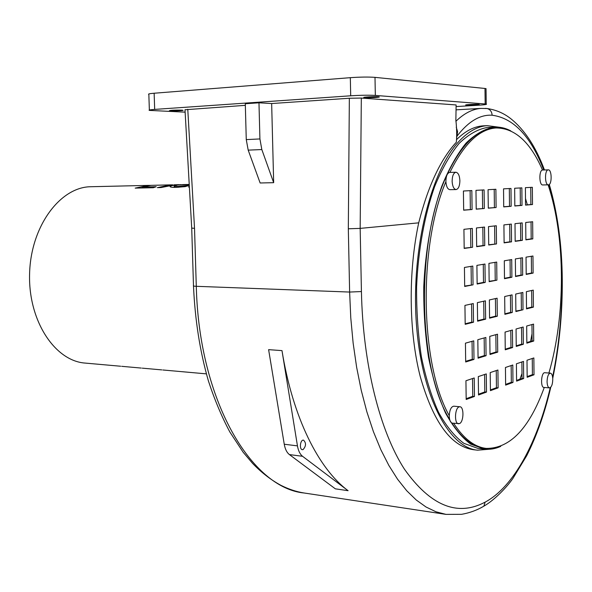 <?xml version="1.0" encoding="UTF-8"?>
<svg xmlns="http://www.w3.org/2000/svg" width="592" height="592" viewBox="0 0 592 592"><rect width="100%" height="100%" fill="white"/><g stroke="black" fill="none" stroke-linecap="round" stroke-linejoin="round"><path stroke-width="0.89" d="M456.247 127.176L457.586 131.609L456.832 137.174M550.257 387.671C537.543 441.884 513.937 486.765 485.137 502.134C457.387 516.853 430.48 505.857 404.41 469.145C380.027 431.42 362.948 364.894 361.423 291.553L360.165 228.386L348.318 228.786L349.347 98.25L361.32 98.065L456.121 104.947L455.87 120.22C456.758 128.101 456.913 135.427 456.343 142.206C440.522 159.396 427.972 186.273 418.707 222.844C408.147 272.009 408.828 331.89 420.209 376.408C433.174 421.933 450.882 446.361 473.341 449.698L477.515 450.179C448.603 447.722 420.919 395.234 416.22 321.264C411.359 247.397 431.509 169.06 459.984 140.326C468.923 131.172 477.996 126.274 487.186 125.645L499.182 127.228M456.654 139.527C465.334 131.024 474.111 126.466 482.998 125.852L484.3 125.785M361.32 98.065L360.165 228.386L418.707 222.844M245.34 105.339L184.993 109.764L191.712 228.098L194.524 228.327L196.292 286.306C198.979 400.976 251.659 488.134 304.192 493.01L445.976 514.381L461.568 514.322C469.619 512.916 477.048 510.2 483.849 506.182L480.082 508.225M187.775 109.261L194.524 228.327M185.126 112.147L149.376 110.393C148.303 110.075 150.072 109.749 154.675 109.409L350.693 95.793C360.661 95.186 368.875 95.06 375.335 95.423L486.224 104.051C487.468 104.421 484.656 104.828 477.788 105.265L456.092 106.575M486.047 89.081L486.039 88.63L484.989 88.467L374.995 77.36C368.527 76.879 360.306 76.982 350.323 77.67L154.142 93.233C149.539 93.617 147.771 94.017 148.844 94.417L149.362 110.023M478.558 104.384L479.032 104.436C481.296 104.806 467.51 105.457 465.882 105.065C463.765 104.74 475.531 104.111 478.558 104.384M181.485 110.119L182.861 110.245C185.022 110.674 170.94 111.155 169.423 110.704C170.496 110.23 174.514 110.038 181.485 110.119M378.192 96.762L378.954 96.851C381.855 97.347 366.278 98.094 364.095 97.569C361.46 97.14 374.203 96.407 378.192 96.762M488.881 449.291L477.515 450.179M500.721 446.39C495.386 448.803 489.984 449.72 484.5 449.136L477.796 448.366L463.832 443.327C454.708 436.57 446.294 426.255 438.576 412.365C431.472 396.551 425.744 378.022 421.4 356.776C418.011 334.369 416.413 310.963 416.605 286.55C418.211 249.965 424.568 215.074 434.646 186.547C441.935 168.868 450.09 154.49 459.111 143.412C468.398 134.443 477.818 129.123 487.357 127.472L488.637 127.406M245.295 103.741L258.97 102.801L271.654 103.541L273.667 182.676L260.14 182.987L248.196 150.131L246.265 139.601L245.295 103.741M349.347 98.25L271.654 103.541M281.992 350.619C292.759 417.686 318.666 468.916 348.096 490.694L302.564 456.299C300.018 454.279 298.316 450.808 297.458 445.88L281.992 350.619L268.613 349.65L284.249 444.229C285.115 449.121 286.831 452.569 289.407 454.582L335.353 488.837L348.096 490.694M273.667 182.676L261.827 149.554L259.918 138.942L258.97 102.801M303.074 449.594L302.386 449.676C299.071 449.498 300.248 439.493 303.504 440.13C306.308 442.934 306.16 446.087 303.074 449.594M519.931 379.198L522.003 373.508M530.61 341.406L532.038 333.725M527.361 204.839L525.489 198.498M484.5 449.136L470.633 444.096C461.575 437.325 453.22 426.98 445.554 413.046C438.502 397.188 432.819 378.591 428.504 357.272C425.145 334.783 423.569 311.296 423.761 286.787C425.367 250.068 431.701 215.044 441.713 186.413C448.965 168.668 457.076 154.238 466.037 143.131C475.265 134.125 484.619 128.797 494.098 127.139C499.848 126.769 505.413 128.02 510.8 130.891M544.263 387.464C529.426 428.231 510.112 448.544 486.321 448.418L484.641 448.225C472.882 446.93 461.96 438.531 451.866 423.028M449.631 419.328C417.589 368.868 415.621 240.345 446.834 175.328M447.189 174.536C461.272 144.87 476.937 129.374 494.179 128.057L495.437 127.998M548.118 184.845C565.634 237.473 565.774 315.292 548.917 373.027M486.321 448.418C474.614 447.13 463.721 438.761 453.664 423.302M458.526 423.798C454.16 423.835 454.723 408.043 459.133 406.874L459.91 406.763C464.15 406.711 463.839 421.807 459.562 423.583L452.399 423.169C450.423 422.636 449.38 420.135 449.269 415.68C420.216 364.827 418.063 246.694 445.902 181.663C445.961 176.187 447.212 173.108 449.661 172.413L449.905 172.42C463.795 144.048 479.113 129.241 495.874 127.976C514.707 127.916 530.247 141.932 542.501 170.022L542.679 170.008M511.355 224.087L511.532 241.839L504.11 242.875L503.918 224.908L511.355 224.087M504.103 242.624L509.882 241.825L509.697 224.272M509.882 241.825L511.532 241.839M512.435 330.018L512.613 347.534L505.25 349.805L505.065 332.082L512.435 330.018M505.25 349.191L510.97 347.43L510.792 330.477M510.97 347.43L512.613 347.534M489.784 336.36L497.517 334.199L497.717 352.122L489.998 354.497L489.784 336.36M489.991 353.875L496.044 352.018L497.717 352.122M496.044 352.018L495.852 334.665M488.718 245.014L488.504 226.618L496.303 225.752L496.503 243.934L488.718 245.014M488.711 244.762L496.503 243.934M494.823 243.911L494.616 225.937M532.349 187.301L532.497 204.536L525.555 205.106L525.393 187.679L532.349 187.301M525.548 204.987L530.883 204.551L530.728 187.39M530.883 204.551L532.497 204.536M532.652 221.726L532.807 238.887L525.874 239.849L525.711 222.496L532.652 221.726M525.874 239.612L531.187 238.872L531.039 221.904M531.187 238.872L532.807 238.887M532.955 256.003L533.111 273.082L526.199 274.436L526.036 257.165L532.955 256.003M526.192 274.081L531.498 273.045L531.342 256.277M531.498 273.045L533.111 273.082M521.855 187.864L522.018 205.394L514.825 205.986L514.648 188.256L521.855 187.864M514.825 205.868L520.383 205.409L520.213 187.953M520.383 205.409L522.018 205.394M522.188 222.888L522.351 240.337L515.181 241.336L515.003 223.68L522.188 222.888M515.181 241.092L520.716 240.322L520.553 223.066M520.716 240.322L522.351 240.337M522.521 257.749L522.684 275.125L515.536 276.523L515.358 258.948L522.521 257.749M515.528 276.161L521.049 275.08L520.886 258.023M521.049 275.08L522.684 275.125M510.985 188.456L511.17 206.29L503.725 206.904L503.533 188.855L510.985 188.456M503.718 206.778L509.512 206.305L509.327 188.545M509.512 206.305L511.17 206.29M511.717 259.555L511.895 277.234L504.488 278.684L504.303 260.798L511.717 259.555M504.488 278.314L510.245 277.189L510.067 259.836M510.245 277.189L511.895 277.234M516.061 329.004L523.18 327.013L523.343 344.233L516.231 346.424L516.061 329.004M516.224 345.817L521.715 344.137L523.343 344.233M521.715 344.137L521.559 327.465M512.073 294.868L512.258 312.465L504.872 314.322L504.68 296.525L512.073 294.868M504.865 313.834L510.607 312.391L510.43 295.238M510.607 312.391L512.258 312.465M516.579 381.137L516.409 363.799L523.506 361.416L523.668 378.554L516.579 381.137M516.572 380.419L522.048 378.429L523.668 378.554M522.048 378.429L521.892 361.956M515.884 311.547L515.706 294.054L522.847 292.455L523.017 309.757L515.884 311.547M515.876 311.066L523.017 309.757M521.389 309.683L521.226 292.825M526.68 326.037L533.562 324.105L533.71 341.044L526.836 343.153L526.68 326.037M526.836 342.568L532.104 340.948L533.71 341.044M532.104 340.948L531.956 324.557M533.259 290.132L533.407 307.137L526.517 308.876L526.362 291.671L533.259 290.132M526.517 308.395L531.801 307.07L531.653 290.487M531.801 307.07L533.407 307.137M533.858 357.938L534.006 374.795L527.154 377.289L526.998 360.239L533.858 357.938M527.146 376.586L532.408 374.677L532.26 358.471M532.408 374.677L534.006 374.795M512.79 365.012L512.975 382.447L505.627 385.118L505.442 367.484L512.79 365.012M505.62 384.393L511.333 382.321L511.155 365.56M511.333 382.321L512.975 382.447M464.935 305.413L473.274 303.548L473.519 322.218L465.186 324.312L464.935 305.413M465.179 323.794L471.802 322.129L473.519 322.218M471.802 322.129L471.565 303.933M477.603 321.19L477.374 302.63L485.41 300.832L485.632 319.169L477.603 321.19M477.596 320.679L483.938 319.088L485.632 319.169M483.938 319.088L483.723 301.21M489.569 318.178L489.362 299.952L497.11 298.213L497.317 316.224L489.569 318.178M489.569 317.675L495.637 316.15L497.317 316.224M495.637 316.15L495.437 298.59M478.062 358.175L477.833 339.704L485.847 337.462L486.069 355.711L478.062 358.175M478.055 357.538L484.374 355.6L486.069 355.711M484.374 355.6L484.16 337.936M465.682 361.986L465.438 343.175L473.755 340.844L473.992 359.425L465.682 361.986M465.675 361.335L472.275 359.307L473.992 359.425M472.275 359.307L472.046 341.325M464.683 286.461L464.431 267.466L472.801 266.067L473.038 284.826L464.683 286.461M464.676 286.069L473.038 284.826M471.321 284.774L471.084 266.356M489.147 281.681L488.933 263.366L496.71 262.071L496.91 280.164L489.147 281.681M489.14 281.304L496.91 280.164M495.23 280.112L495.03 262.345M485.196 282.451L477.137 284.027L476.908 265.379L484.974 264.032L485.196 282.451L483.494 282.399L483.279 264.313M477.137 283.642L483.494 282.399M463.669 210.197L463.418 191.016L471.839 190.565L472.083 209.509L463.669 210.197M463.669 210.071L472.083 209.509M470.351 209.524L470.115 190.654M464.18 248.425L463.928 229.333L472.32 228.408L472.564 247.256L464.18 248.425M464.172 248.159L472.564 247.256M470.84 247.241L470.596 228.601M476.205 209.168L475.975 190.343L484.086 189.906L484.308 208.502L476.205 209.168M476.205 209.043L484.308 208.502M482.606 208.517L482.376 189.995M484.752 245.562L476.671 246.686L476.442 227.95L484.53 227.054L484.752 245.562L483.05 245.547L482.828 227.247M476.671 246.427L483.05 245.547M490.42 390.653L490.206 372.597L497.916 370.007L498.116 387.856L490.42 390.653M490.413 389.906L496.451 387.716L498.116 387.856M496.451 387.716L496.251 370.57M488.289 208.177L488.067 189.692L495.889 189.27L496.096 207.533L488.289 208.177M488.282 208.044L496.096 207.533M494.409 207.54L494.209 189.359M486.284 373.915L486.506 392.082L478.521 394.982L478.292 376.601L486.284 373.915M478.514 394.22L484.811 391.934L484.604 374.484M484.811 391.934L486.506 392.082M465.934 380.752L474.222 377.97L474.458 396.462L466.185 399.474L465.934 380.752M466.17 398.697L472.749 396.307L474.458 396.462M472.749 396.307L472.527 378.54M548.407 184.837L548.392 184.837C544.758 185.37 544.485 170.089 548.133 169.874L548.266 169.86C551.996 169.349 552.136 185 548.407 184.837M548.347 184.837L542.768 184.948C539.105 185.474 538.831 170.237 542.501 170.022M549.48 387.886L543.915 387.442C540.244 387.538 541.184 372.109 544.81 372.731L550.368 373.138C551.774 373.485 552.58 375.446 552.78 379.028C552.647 384.341 551.544 387.294 549.48 387.886C548.014 387.501 547.208 385.407 547.067 381.611C547.282 376.482 548.384 373.656 550.368 373.138M456.055 189.566L449.913 189.669C447.648 189.307 446.309 186.635 445.902 181.663M449.269 415.68C449.661 409.842 451.171 406.674 453.79 406.186L459.91 406.763M459.888 180.76C459.732 186.014 458.474 188.944 456.121 189.566C453.864 189.196 452.532 186.517 452.133 181.529C452.192 176.039 453.442 172.945 455.87 172.25C458.245 172.679 459.584 175.513 459.888 180.76M142.25 368.15L161.794 369.896M121.723 366.322L141.236 368.069M162.8 369.978L206.364 373.863M91.568 186.709L90.598 186.732C60.073 187.124 30.828 226.292 29.6 273.437C28.016 320.568 54.886 361.157 85.337 363.096L120.701 366.241M189.255 184.734L177.667 185L174.862 185.77C174.721 186.28 175.957 186.487 178.577 186.399L188.559 185.562L185.229 186.628L175.942 187.39C171.621 187.457 169.689 187.072 170.141 186.236L174.085 185.059L181.396 184.637M175.099 184.771L161.098 187.553L157.368 187.634L170.452 184.874L172.775 184.867M166.382 184.97L150.997 185.363L141.91 187.035L156.199 186.717L153.298 187.723L135.176 188.115L148.377 185.385L150.745 185.377M153.876 185.296L164.687 185.03M189.373 186.939L188.434 186.961L189.359 186.598M183.92 184.563L189.24 184.512M184.023 186.036L184.045 186.754M141.91 187.035L141.939 187.967M456.04 109.853L480.933 108.403C472.46 109.069 464.106 113.368 455.87 121.308M457.357 135.716C468.59 121.323 480.179 114.485 492.115 115.225C491.878 111.755 490.25 109.527 487.231 108.551L485.403 108.38M548.799 184.748C557.264 213.386 561.645 245.147 561.941 280.038C562.126 313.383 559.018 345.728 552.61 377.074M492.115 115.225C513.582 118.052 530.795 136.301 543.752 169.978M348.318 228.786L349.628 292.056L350.775 317.86L353.128 343.034L356.636 367.277L361.238 390.291L366.862 411.817L373.411 431.642L380.782 449.58L388.87 465.467L397.55 479.209L406.719 490.731L416.25 500.003L426.04 507.011L435.978 511.784L445.976 514.381M361.423 291.553L349.628 292.056L196.292 286.306C193.887 286.202 192.948 286.01 193.488 285.729L191.719 228.231M485.137 502.134L483.849 506.182C495.156 499.648 507.107 486.72 512.776 478.639L526.702 455.714C536.774 435.749 544.81 412.905 550.804 387.183M485.906 108.417L485.425 108.38M154.675 109.409L154.142 93.233M350.693 95.793L350.323 77.67M375.335 95.423L374.995 77.36M485.166 103.926L484.989 88.467M261.827 149.554L248.196 150.131M259.918 138.942L246.265 139.601M284.249 444.229L297.458 445.88M289.407 454.582L302.564 456.299M178.577 186.399L178.599 187.272M174.085 185.059L174.159 187.398M544.455 169.956C535.908 146.979 524.734 129.929 510.926 118.807C503.97 113.272 496.074 109.853 487.231 108.551L480.933 108.403M552.743 378.369C559.292 346.579 562.474 313.767 562.282 279.942C561.993 245.095 557.664 213.253 549.287 184.438M193.495 286.01C195.012 319.991 199.985 351.648 208.428 380.989C214.548 399.667 221.689 416.657 229.837 431.975L243.179 452.273L252.592 463.395C261.531 472.66 271.018 479.994 281.037 485.388C288.815 489.273 296.533 491.811 304.192 493.01M486.224 104.051L486.039 88.63M482.998 125.852L487.186 125.645M494.098 127.139L487.357 127.472M494.179 128.057L495.874 127.976M542.635 170.008L548.266 169.86M449.661 172.413L455.87 172.25M90.598 186.732L148.377 185.385M165.434 184.993L170.452 184.874M174.159 184.793L178.836 184.682M174.914 187.405L174.869 186.08M170.156 186.776L170.141 186.236M182.395 184.6L189.233 184.438"/></g></svg>

